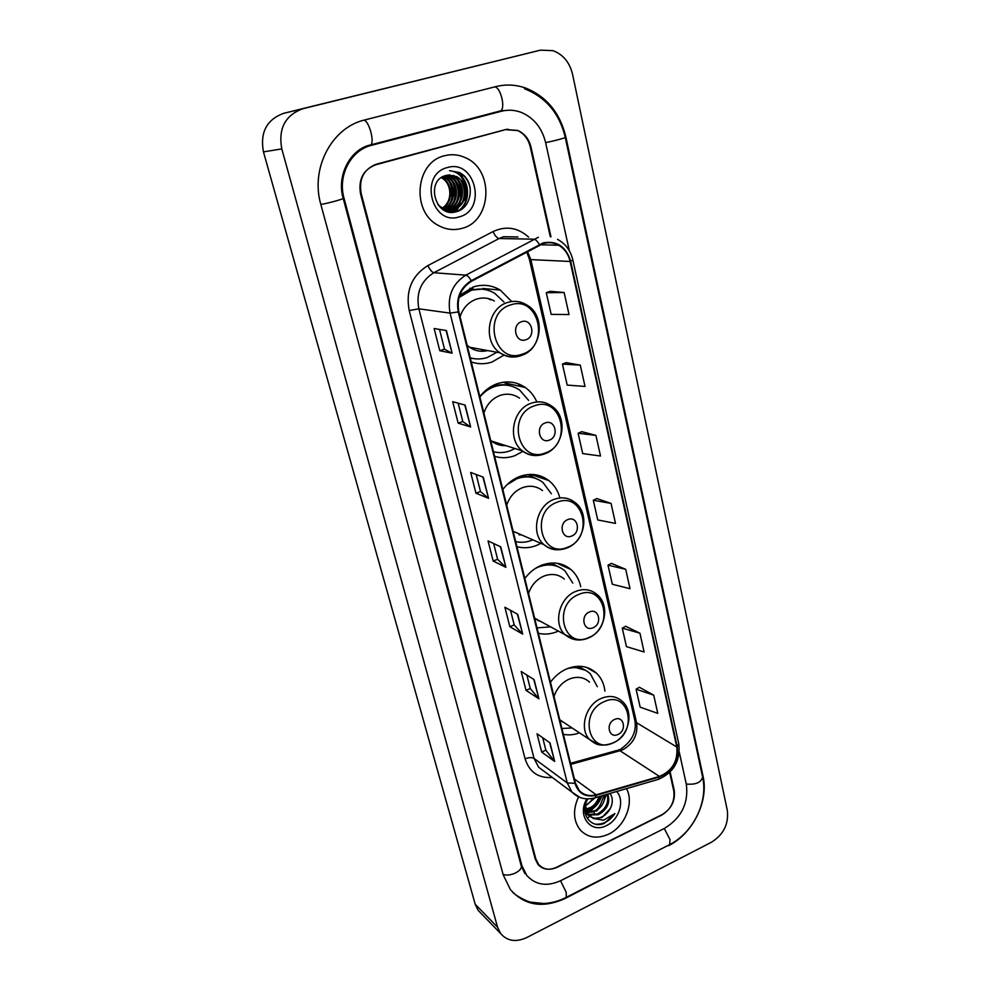 <?xml version="1.0" encoding="UTF-8"?>
<svg xmlns="http://www.w3.org/2000/svg" width="990" height="990" viewBox="0 0 990 990"><rect width="100%" height="100%" fill="white"/><g stroke="black" fill="none" stroke-linecap="round" stroke-linejoin="round"><path stroke-width="1.49" d="M604.939 691.168C604.086 683.83 601.264 677.816 596.45 673.126C588.085 665.75 578.098 664.364 566.503 668.968C560.204 671.802 554.858 676.22 550.477 682.234M563.36 734.32C568.644 735.372 574.014 734.877 579.496 732.848M580.734 586.785C579.249 579.744 576.007 574.002 571.007 569.584C562.456 562.617 552.568 561.206 541.369 565.327C534.847 568.025 529.328 572.406 524.824 578.507M538.374 633.278C544.661 634.763 551.009 634.169 557.419 631.484L558.36 631.063M559.597 496.807C557.556 490.124 553.979 484.729 548.868 480.608C540.243 474.148 530.566 472.762 519.8 476.45C513.105 479.024 507.437 483.38 502.821 489.543M516.953 546.678C523.438 548.423 529.959 548.002 536.543 545.441L540.886 543.349M536.84 401.94C534.229 395.963 530.405 391.174 525.368 387.548C516.805 381.744 507.449 380.469 497.302 383.687C490.409 386.125 484.593 390.456 479.841 396.668M494.604 456.328C501.286 458.345 508.006 458.135 514.775 455.709L523.005 451.353M511.719 301.554L500.284 290.107C491.981 285.157 483.145 284.056 473.802 286.791L459.682 295.305M471.265 361.981C478.158 364.295 485.088 364.32 492.055 362.031L503.972 355.113M470.139 288.164L472.799 289.266M550.279 236.684L530.269 146.854C528.301 138.984 523.995 133.501 517.337 130.395L505.704 129.529L376.349 164.204C363.813 169.104 358.751 178.844 361.164 193.421L535.8 858.825L538.585 864.394C543.485 869.678 549.735 870.618 557.333 867.228L661.567 815.178C670.973 809.387 675.032 801.244 673.745 790.75L669.673 772.485M569.349 250.817L545.626 142.634C542.062 128.131 534.105 118.119 521.73 112.588C515.097 109.952 508.365 109.506 501.534 111.227L371.498 145.32C350.794 150.183 337.503 175.651 344 198.149L521.916 865.681L526.73 875.383C535.615 885.11 546.975 886.867 560.786 880.63L664.562 828.333C681.38 817.913 688.644 803.311 686.367 784.513L679.313 752.326M711.55 842.181C723.579 834.558 728.838 823.965 727.316 810.389L572.554 74.299C569.646 62.333 563.1 54.45 552.927 50.639L540.441 50.156L302.792 108.751C285.157 115.248 278.165 128.626 281.779 148.884L497.562 927.209L500.556 933.434C507.165 941.144 515.914 942.517 526.791 937.542L711.55 842.181M540.441 50.156L283.672 113.318C266.656 119.58 259.912 132.437 263.464 151.891L475.212 904.291L478.145 910.355L481.338 913.634M508.476 129.319L506.534 129.331M668.51 845.732C692.74 833.865 708.902 801.269 703.061 776.284L565.896 137.053C560.154 113.268 547.012 97.032 526.47 88.358C516.421 84.645 506.249 84.063 495.94 86.588L364.951 119.901C331.7 127.388 310.192 168.486 320.859 204.522L503.217 874.9L510.456 889.688C524.762 905.652 543.064 908.548 565.352 898.363L668.077 845.41M463.951 207.393C467.738 195.476 466.575 184.016 460.449 173.015M587.268 817.938L589.731 816.552M589.768 816.527L590.919 815.772M591.797 815.166L594.322 813.161M596.586 811.045L597.972 809.548M604.506 799.363L606.276 794.524M503.823 130.098L375.742 164.786C363.194 169.686 358.132 179.425 360.558 194.003L535.144 858.825L537.929 864.394C542.829 869.678 549.091 870.631 556.702 867.228L662.038 814.646C671.443 808.855 675.489 800.712 674.202 790.218L670.156 772.002M444.51 155.764C415.441 161.989 411.048 211.39 437.976 225.237C445.76 229.618 453.791 230.658 462.07 228.344C491.646 221.302 494.592 170.292 465.733 157.856C458.84 154.589 451.762 153.895 444.51 155.764C415.441 161.989 411.048 211.39 437.976 225.237C445.76 229.618 453.791 230.658 462.07 228.344C491.646 221.302 494.592 170.292 465.733 157.856C458.84 154.589 451.762 153.895 444.51 155.764M578.544 796.913C572.641 809.894 573.26 820.982 580.4 830.152C588.011 837.849 597.44 839.161 608.689 834.112C625.086 826.452 634.33 802.865 626.509 788.634C634.33 802.865 625.086 826.452 608.689 834.112C597.44 839.161 588.011 837.849 580.4 830.152C573.26 820.982 572.641 809.894 578.544 796.913M543.25 243.54C548.633 241.981 553.781 242.55 558.719 245.248C564.597 248.75 568.409 254.158 570.141 261.471L676.776 746.992C678.088 761.05 672.309 770.863 659.451 776.432L596.178 794.797C589.372 796.579 583.729 795.143 579.249 790.49L575.413 783.053L458.84 311.726C456.477 298.299 460.709 288.139 471.5 281.259L543.25 243.54M543.102 242.921L471.252 280.677C460.177 287.731 455.858 298.139 458.271 311.912L574.93 783.288C578.383 793.609 585.474 797.618 596.215 795.329L659.488 776.94C672.655 771.235 678.571 761.174 677.234 746.782L570.673 261.298C566.057 246.51 556.875 240.384 543.102 242.921M653.722 695.153L636.1 689.201L640.171 707.169L657.768 713.369L653.722 695.153L639.404 687.283M639.936 633.204L622.264 628.13L626.46 646.643L644.106 651.989L639.936 633.204L625.643 626.274M625.717 569.324L607.996 565.166L612.327 584.261L630.024 588.704L625.717 569.324L611.461 563.397M564.127 292.52L546.27 292.706L551.183 314.375L569.027 314.548L564.127 292.52L550.069 291.32M580.276 365.124L562.444 364.11L567.196 385.085L585.028 386.446L580.276 365.124L566.156 362.625M595.918 435.39L578.111 433.261L582.714 453.581L600.509 456.019L595.918 435.39L581.736 431.665M611.053 503.415L593.295 500.247L597.75 519.936L615.495 523.413L611.053 503.415L596.822 498.564M550.985 236.833L530.986 147.052C529.031 139.182 524.725 133.7 518.079 130.593L506.435 129.727M538.931 698.791L526.012 690.364L521.21 671.48L534.105 679.61L538.931 698.791L533.759 679.388M554.672 761.459L541.679 752.066L537.025 733.751L550.007 742.859L554.672 761.459L549.648 742.611M488.565 498.317L475.955 493.218L470.671 472.44L483.256 477.168L488.565 498.317L482.91 477.032M470.646 426.975L458.16 423.151L452.702 401.68L465.151 405.108L470.646 426.975L464.805 405.009M452.108 353.183L439.77 350.72L434.127 328.519L446.416 330.549L452.108 353.183L446.082 330.499M522.683 634.12L509.85 626.732L504.9 607.241L517.708 614.307L522.683 634.12L517.349 614.109M505.902 567.332L493.168 561.045L488.07 540.924L500.767 546.864L505.902 567.332L500.408 546.703M493.168 561.045L497.611 559.288M493.639 543.535L497.624 559.338L505.531 567.072M509.85 626.732L514.194 624.9M510.518 610.335L514.218 624.962L522.299 633.823M439.77 350.72L444.51 349.173M439.523 329.41L444.522 349.198L451.749 353.071M458.16 423.151L462.8 421.517M458.16 403.178L462.813 421.554L470.287 426.814M475.955 493.218L480.484 491.523M476.19 474.519L480.496 491.572L488.194 498.106M541.679 752.066L545.849 750.135M542.718 737.748L545.861 750.21L554.289 761.087M526.012 690.364L530.269 688.495M526.878 675.044L530.281 688.557L538.548 698.457M593.295 500.247L596.945 498.502M578.111 433.261L581.86 431.615M562.444 364.11L566.28 362.575M546.27 292.706L550.192 291.27M607.996 565.166L611.572 563.335M622.264 628.13L625.754 626.212M636.1 689.201L639.515 687.221M445.154 209.558L444.052 209.855M444.782 209.459L443.681 209.793M446.094 175.453L450.846 176.963C463.617 182.841 461.786 206.465 447.653 209.62L447.022 209.781M446.651 209.868L445.537 210.053M445.686 175.552L450.104 177.024C462.862 182.903 461.031 206.489 446.911 209.645L446.651 209.707M446.28 209.806L445.166 210.016M447.604 175.119L453.865 176.727C466.686 182.643 464.83 206.365 450.648 209.546L448.532 209.979M448.148 210.016L443.347 209.719M447.233 175.18L453.111 176.789C465.919 182.692 464.062 206.39 449.893 209.571L448.148 209.942L449.039 209.162M446.255 211.155L447.765 209.991L443.73 209.954M465.362 188.261C463.964 182.89 461.006 178.98 456.489 176.529L446.168 175.44C424.933 179.994 435.291 218.357 455.969 211.798C470.832 208.816 475.299 185.489 463.629 175.292L459.533 172.52L449.534 170.664C458.766 171.827 464.05 177.693 465.362 188.261C466.661 198.767 462.763 205.846 453.668 209.472L442.382 208.16L437.914 204.658M448.755 174.97L456.155 176.554C469 182.494 467.132 206.304 452.913 209.484L440.278 207.368M441.54 177.433L441.948 177.643C452.826 182.766 453.767 202.108 442.542 208.246M441.181 177.68L441.218 177.693C451.923 182.754 453.074 201.688 442.171 208.049M443 176.591L444.894 177.42C456.464 182.828 456.489 203.792 444.04 208.927M443.668 209.1L442.864 209.41M442.629 176.777L444.151 177.47C455.549 182.816 455.821 203.371 443.668 208.779M443.297 208.952L442.617 209.249M444.498 175.935L447.851 177.185C460.164 182.89 459.075 205.512 445.525 209.435M444.114 176.084L447.109 177.247C459.236 182.878 458.432 205.079 445.154 209.323M456.303 211.712L458.667 207.009M459.014 206.143L460.313 201.75M460.82 198.99L459.422 182.952M458.531 180.551L456.786 176.913M447.356 167.558C418.56 174.302 431.603 226.401 459.286 216.86C487.328 210.09 475.336 158.821 447.356 167.558M449.534 170.664L459.261 172.545C465.449 175.948 469.124 181.603 470.3 189.486M459.521 175.007C470.349 183.373 469.842 204.188 457.454 211.353M461.154 180.786C464.892 187.914 465.275 195.055 462.281 202.22M460.56 205.376L453.036 212.219M453.408 175.453L456.254 178.299M458.197 181.133C461.835 188.137 462.206 195.154 459.323 202.183M457.59 205.388L454.806 208.816M454.336 209.261L450.314 212.145M450.45 175.713L453.309 178.596M455.264 181.479C458.791 188.36 459.162 195.253 456.39 202.146M454.657 205.4L451.848 208.865M451.391 209.323L448.161 211.749M447.517 175.96L450.4 178.893M452.368 181.826C455.784 188.583 456.155 195.339 453.482 202.096M451.749 205.413L448.928 208.915M444.609 176.22L447.517 179.19M449.497 182.172C452.801 188.805 453.173 195.438 450.599 202.059M448.866 205.413L446.045 208.964M456.105 172.52L456.576 172.755C470.052 179.079 471.723 202.777 458.321 211.031M462.862 183.447C464.929 188.768 465.213 194.04 463.741 199.25M461.724 204.076L453.457 212.194M454.064 175.651L457.491 179.413M459.917 183.88C461.86 189.016 462.144 194.102 460.771 199.138M458.754 204.076L455.474 208.506M454.917 209.063L450.623 212.182M449.868 174.933L450.586 175.478M451.106 175.911L454.558 179.735M457.009 184.313C458.828 189.263 459.1 194.164 457.825 199.015M455.821 204.064L452.517 208.556M451.972 209.113L448.408 211.81M446.985 175.23L447.641 175.737M448.173 176.171L451.65 180.044M454.113 184.746L454.917 198.879M452.913 204.051L449.596 208.605M448.099 210.016L446.49 211.241M445.265 176.43L448.767 180.353M451.254 185.192L452.034 198.73M450.029 204.051L446.7 208.643M525.839 339.756C536.283 336.761 531.939 317.901 521.619 321.713C511.075 324.72 515.567 343.691 525.839 339.756M494.357 300.972C488.8 297.841 482.934 297.198 476.772 299.029C468.617 301.901 463.048 307.803 460.078 316.751M470.238 357.836C475.967 359.457 481.697 359.333 487.402 357.464L496.893 352.279M503.947 302.037L494.851 293.411C487.402 288.944 479.469 287.942 471.079 290.392L458.989 297.532M481.796 289.13L469.866 290.28L459.471 295.923M460.956 294.785L460.14 294.872M480.534 351.203L485.026 350.076M490.533 299.871L488.045 298.497M473.22 289.427L469.805 288.325M470.262 357.922L472.007 358.293M467.119 345.225L469.569 347.218C475.163 351.017 481.202 352.131 487.686 350.571M473.307 289.785L472.675 287.162M483.937 289.13L484.791 289.513M549.289 440.142C559.424 436.887 555.279 418.881 545.267 422.916C535.033 426.17 539.327 444.287 549.289 440.142M519.465 398.129C513.587 394.07 507.14 393.154 500.148 395.406C492.228 398.438 486.808 404.316 483.9 413.04M493.466 451.725C499.022 453.111 504.578 452.814 510.122 450.809L514.998 448.532M528.611 400.368L519.663 390.097C511.991 384.875 503.601 383.712 494.505 386.607C488.85 388.6 483.986 392.04 479.915 396.94M509.305 385.58C503.997 384.256 498.651 384.504 493.268 386.31L487.179 389.194M499.925 445.129L503.291 444.807M490.632 440.29L491.585 441.095C495.804 444.374 500.544 445.884 505.816 445.611M496.522 385.395L496.213 384.083M503.539 382.202L510.543 385.865M504.851 382.053L509.009 384.516M571.7 536.036C581.526 532.558 577.566 515.345 567.852 519.577C557.914 523.054 562.011 540.367 571.7 536.036M542.495 490.595C536.58 486.078 529.922 485.1 522.522 487.662C514.825 490.842 509.553 496.695 506.694 505.209M515.703 541.654C521.099 542.829 526.494 542.359 531.902 540.255L532.868 539.847M551.393 493.824L542.966 482.489C535.244 476.673 526.556 475.423 516.916 478.727L506.991 484.716M534.81 478.121C528.71 475.881 522.398 475.905 515.889 478.195M519.094 534.835L521.532 534.897M513.142 531.308L523.97 535.961M519.181 476.697L520.072 477.007M519.837 477.056L519.119 476.71M528.054 474.532L535.689 478.43M530.702 474.396L532.311 475.571M593.121 627.722C602.675 624.047 598.876 607.575 589.434 611.981C579.793 615.669 583.716 632.214 593.121 627.722M564.3 579.051C558.447 574.212 551.665 573.222 543.968 576.081C536.481 579.398 531.333 585.214 528.536 593.53M572.789 583.048L564.956 570.871C557.296 564.609 548.448 563.335 538.412 567.023L535.392 568.433M558.521 566.837C553.67 564.486 548.435 563.793 542.817 564.77M538.053 620.742L539.785 620.953M537.038 627.883L550.626 626.856M534.724 618.552L542.161 622.252M550.923 563.062L559.078 567.084M618.045 734.419C627.276 730.521 623.675 714.891 614.555 719.482C605.236 723.405 608.961 739.097 618.045 734.419M589.495 682.085C583.766 676.974 576.935 676.009 568.99 679.202C561.738 682.654 556.751 688.434 554.004 696.515M597.329 686.701L590.3 673.769C583.976 668.04 576.304 666.32 567.307 668.634M585.387 670.23L573.161 666.852M560.835 720.992L561.936 721.24M561.924 728.504L572.084 727.947M559.894 720.312L564.3 722.799M589.322 812.048L596.525 805.303M601.425 796.752L601.771 795.836M594.755 798.014L585.251 806.145M600.497 796.207C599.16 801.888 595.757 806.046 590.312 808.706L585.647 809.845M599.21 796.579C596.685 802.803 593.381 806.59 589.322 807.951L585.486 809.016M604.779 794.958C604.977 802.321 601.487 807.914 594.322 811.713L586.674 812.691M585.993 812.543L584.991 812.245M603.813 795.242C600.843 805.662 597.341 810.897 593.319 810.959L586.377 812.048M607.798 794.079C610.508 802.556 607.365 809.449 598.368 814.745L588.134 814.956M584.805 809.721L587.565 814.696L593.394 818.495L602.007 817.48L610.335 808.521C607.588 813.062 604.63 815.909 601.437 817.047C597.391 819.374 592.763 818.582 587.565 814.696L585.102 812.963M607.167 794.265C609.097 802.543 605.831 809.115 597.354 813.99L587.738 814.448M587.132 814.201L585.127 813.038M588.567 815.463L585.276 805.415M593.134 798.299C590.238 802.036 587.825 804.189 585.87 804.759M587.899 798.88C579.039 812.654 590.498 829.187 604.222 823.433L614.901 813.57L603.554 820.178L593.394 818.495M586.922 798.856C576.502 815.352 590.783 834.273 606.61 825.512C619.307 819.745 625.074 800.279 616.659 791.505M610.335 808.521C613.07 802.692 612.946 797.668 609.964 793.448M614.901 813.57C609.927 820.933 603.603 824.472 595.931 824.2M601.029 796.059C598.393 803.719 593.418 808.805 586.092 811.317M601.685 795.861C599.123 803.929 593.988 809.226 586.266 811.775M363.813 120.198C368.627 120.161 374.666 141.001 370.978 144.837L368.837 145.406M494.542 86.947C500.197 86.551 505.63 106.784 500.977 110.781L498.391 111.449M524.452 88.741C545.874 97.206 559.474 113.404 565.24 137.313L702.615 777.063C701.118 782.57 695.673 784.897 686.268 784.043M668.696 845.101L669.685 844.594L669.97 839.508L664.265 828.482M565.463 897.744L566.28 897.336L566.193 892.275L560.55 880.754M503.044 874.257C509.355 877.388 523.165 870.816 521.161 865.668L343.171 198.322C336.34 175.502 350.398 148.772 370.978 144.837L500.977 110.781L509.442 110.187M320.834 204.423C327.022 203.594 344.087 198.928 343.171 198.322M565.24 137.313C565.971 137.796 552.358 141.446 545.614 142.56M475.212 904.291L497.562 927.209M263.464 151.891L281.779 148.884M283.672 113.318L302.792 108.751M702.356 775.851L703.061 776.284M565.203 137.127L565.896 137.053M520.926 864.777L521.916 865.681M343.134 198.186L344 198.149M561.751 565.377L561.479 564.25M540.948 477.861L540.503 476.004M519.144 386.137L518.624 383.934M659.451 776.432L619.988 750.729L623.131 749.554C633.6 743.379 638.08 734.444 636.57 722.725L530.826 259.603L527.447 251.51M570.797 764.391L619.988 750.729L616.51 750.581L570.537 763.315M570.141 261.471L530.826 259.603L529.378 259.145L526.643 251.943M574.93 783.288L567.258 782.966L450.066 313.112C447.109 296.369 452.368 283.709 465.845 275.146L538.399 237.278M517.968 236.957L503.514 236.721L499.096 238.528L433.855 272.72C420.936 280.851 415.936 292.892 418.857 308.818L534.056 758.427L538.684 767.275L544.649 771.73M539.327 244.493C537.434 241.189 535.602 239.419 533.808 239.184L499.096 238.528C496.98 238.07 494.963 235.756 493.057 231.573C506.014 225.633 517.869 227.477 528.598 237.13M552.309 777.447C538.523 778.437 529.452 772.25 525.096 758.872L409.192 310.551L418.857 308.818L450.066 313.112L458.271 311.912M580.091 797.507L571.972 792.136L567.258 782.966L534.056 758.427C531.828 757.214 528.846 757.362 525.096 758.872M596.215 795.329L595.262 797.73L594.21 798.039M409.192 310.551C405.516 290.676 411.753 275.678 427.903 265.555C429.895 269.775 431.887 272.163 433.855 272.72L465.845 275.146C467.515 275.48 469.31 277.324 471.252 280.677M659.488 776.94L658.424 779.34L657.298 779.662M677.234 746.782L678.806 743.948L572.839 259.937L570.673 261.298M427.903 265.555L493.057 231.573M375.742 164.786L374.071 164.959M596.178 794.797L574.398 778.969M676.776 746.992L636.57 722.725L634.899 720.708L529.378 259.145M522.225 354.16C550.527 345.98 538.931 294.772 510.642 304.92C481.548 313.1 494.233 365.137 522.225 354.16M469.569 347.218L500.049 352.861C506.88 357.143 514.082 357.984 521.656 355.385C542.186 348.95 545.849 315.179 526.655 304.92C520.74 301.269 514.429 300.44 507.721 302.457C487.464 307.853 482.427 341.612 500.049 352.861C506.36 357.143 513.117 358.145 520.319 355.868L521.482 355.447M470.349 358.269L473.579 358.603M545.453 452.875C572.913 444.015 561.825 395.097 534.39 405.851C506.162 414.723 518.277 464.397 545.453 452.875M491.585 441.095L522.398 450.883C529.39 455.771 536.927 456.736 544.995 453.767C564.003 447.183 568.458 416.481 551.43 405.937C545.366 401.705 538.708 400.777 531.469 403.14C512.622 408.833 506.855 439.61 522.398 450.883C527.72 454.992 533.672 456.402 540.28 455.103M567.641 547.222C594.322 537.768 583.716 490.966 557.061 502.264C529.675 511.768 541.245 559.226 567.641 547.222M513.129 531.234L544.079 544.748C551.108 550.106 558.855 551.145 567.307 547.841C585.028 541.159 589.99 512.894 574.745 502.314C568.668 497.636 561.8 496.646 554.153 499.344C536.506 505.284 530.269 533.659 544.079 544.748C548.2 548.299 552.977 549.97 558.422 549.759M588.877 637.498C614.802 627.487 604.655 582.689 578.754 594.47C552.148 604.531 563.223 649.935 588.877 637.498M534.625 618.144L565.055 634.701C572.072 640.443 579.93 641.508 588.629 637.907C605.274 631.113 610.558 604.853 596.784 594.346C590.77 589.335 583.791 588.345 575.846 591.364C559.214 597.514 552.692 623.91 565.055 634.701L576.279 639.837M613.602 742.611C638.674 732.018 629.034 689.473 603.999 701.774C578.296 712.454 588.79 755.519 613.602 742.611M559.771 719.792L589.731 739.629C594.718 743.453 598.962 747.896 613.466 742.822C628.972 735.929 634.503 711.637 622.19 701.316C616.325 696.044 609.296 695.091 601.091 698.47C585.523 704.83 578.816 729.259 589.731 739.629L597.886 744.381M585.61 670.341L578.036 666.27M482.774 288.461L500.284 290.107M507.412 383.464L525.368 387.548M530.937 474.396L548.868 480.608M557.061 563.248L571.007 569.584M586.191 667.26L596.45 673.126M702.615 777.063C708.333 802.222 693.012 832.8 669.685 844.594L566.28 897.336C558.966 901.086 551.43 903.14 543.683 903.511L530.85 902.187C529.947 902.323 519.206 898.289 512.721 892.349M524.923 873.749L521.161 865.668M478.145 910.355L500.556 933.434M619.827 749.455L618.267 750.074M558.719 245.248L540.169 244.765M544.896 771.915L571.972 792.136C578.42 798.423 586.191 800.291 595.262 797.73L658.424 779.34C673.757 772.596 680.563 760.803 678.806 743.948M572.839 259.937C570.587 250.532 565.476 243.676 557.494 239.345M621.101 748.836C632.103 741.003 636.706 731.622 634.899 720.708M441.627 208.172L442.382 208.16M441.218 177.693L441.948 177.643M444.151 177.47L444.894 177.42M447.109 177.247L447.851 177.185M450.104 177.024L450.846 176.963M453.111 176.789L453.865 176.727M470.324 358.194L472.775 358.454"/></g></svg>
